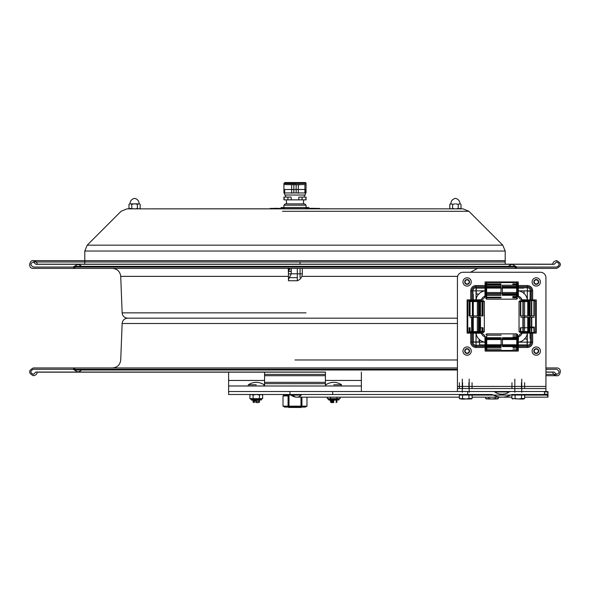<?xml version="1.0" encoding="UTF-8"?>
<svg xmlns="http://www.w3.org/2000/svg" width="590" height="590" viewBox="0 0 590 590"><rect width="100%" height="100%" fill="white"/><g stroke="black" fill="none" stroke-linecap="round" stroke-linejoin="round"><path stroke-width="0.89" d="M228.618 380.454L228.618 372.047L228.618 380.454L264.571 380.454L228.618 380.454L228.618 391.524L332.708 391.524L228.618 391.524L228.618 394.496L491.027 394.496A3.909 2.766 0 0 1 493.432 395.079A13.909 9.838 180 0 0 501.972 397.151L511.899 397.151M361.375 372.047L361.375 380.454L325.422 380.454L361.375 380.454L361.375 372.047M228.618 385.993L361.375 385.993L361.375 391.524M361.375 385.993L361.375 380.454M264.571 382.35L325.422 382.35L325.422 372.047L325.422 383.677L264.571 383.677L264.571 372.047L264.571 385.993M325.422 385.993L325.422 382.35M301.247 407.454L288.746 407.454L301.623 407.078M301.91 406.613L301.91 397.151M289.638 394.533L283.126 394.533L283.569 394.976L290.767 394.976L284.623 394.976L283.016 395.905L289.004 395.905L289.004 406.149L283.016 406.149L283.016 395.905M294.904 407.078L305.369 407.078L284.623 407.078L283.016 406.149M306.977 397.151L306.977 406.149L289.004 406.149M300.989 406.149L300.989 397.151M294.993 406.414L289.978 406.414M465.731 394.496L467.708 394.496L467.708 391.524L493.417 391.524A1.881 1.328 0 0 1 494.803 391.952A9.713 6.866 0 0 0 501.972 394.186A9.713 6.866 0 0 0 509.141 391.952A1.881 1.328 180 0 1 510.52 391.524L547.048 391.524L547.992 393.124L547.992 396.443L546.48 394.666L544.452 394.496L545.595 394.496M292.677 395.079L301.225 395.079A9.838 6.955 -90 0 1 296.954 397.151A9.838 6.955 -90 0 1 292.677 395.079L290.914 395.079L292.677 395.079A2.766 1.954 90 0 0 291.482 394.496M547.055 395.079L524.672 395.079L547.992 395.079L547.992 396.443M547.616 391.952L544.452 391.952L547.992 391.952L547.992 391.524L547.992 394.496M544.452 391.524L544.452 394.496L512.909 394.496A3.909 2.766 180 0 0 510.512 395.079A13.909 9.838 180 0 1 501.972 397.151L472.125 397.151M467.708 391.524L332.708 391.524L332.708 394.496M535.602 299.912L532.659 299.912L535.602 299.912A0.664 0.664 0 0 1 536.266 300.576L536.266 332.443A0.664 0.664 0 0 1 535.602 333.107L532.659 333.107L532.659 342.156A5.317 5.317 0 0 1 527.335 347.473L518.286 347.473L518.286 350.423L518.286 342.112A9.956 9.956 0 0 0 527.298 333.107L521.892 333.269A4.838 4.838 0 0 0 518.448 336.713A4.639 4.639 0 0 0 521.892 333.269M535.602 333.107L532.659 333.107L536.266 333.107L536.266 299.912L536.266 333.107L527.298 333.107M484.936 296.313A4.838 4.838 0 0 1 481.189 299.823A4.838 4.838 0 0 0 484.936 296.313A4.639 4.639 0 0 0 481.492 299.757A4.838 4.838 0 0 0 484.936 296.313L485.098 281.939L518.286 281.939L518.286 285.545L518.286 282.603L518.286 285.545L527.335 285.545A5.317 5.317 0 0 1 532.659 290.863L532.659 299.912L536.266 299.912L527.298 299.912A9.956 9.956 0 0 0 518.286 290.907L518.448 296.313A4.838 4.838 0 0 0 521.892 299.757A4.639 4.639 0 0 0 518.448 296.313M467.781 333.107L470.724 333.107L467.781 333.107A0.664 0.664 0 0 1 467.118 332.443L467.118 300.576A0.664 0.664 0 0 1 467.781 299.912L470.724 299.912L470.724 290.863A5.317 5.317 0 0 1 476.049 285.545L485.098 285.545L485.098 281.939L518.286 281.939L518.286 290.907L518.286 287.743L527.335 287.743A3.12 3.12 0 0 1 530.454 290.863L530.454 299.912L524.215 299.912M467.781 299.912L481.492 299.757M470.724 342.156A5.317 5.317 0 0 0 476.049 347.473L485.098 347.473L484.936 336.713A4.639 4.639 0 0 1 481.492 333.269L470.724 333.107L470.724 342.156L476.049 342.156L476.049 347.473M457.434 277.787L457.434 386.435L545.942 386.435L545.942 391.524L457.434 391.524L457.434 386.435L457.434 388.545L545.942 388.545L545.942 386.435L457.434 386.435L457.434 277.787A5.531 5.531 0 0 1 462.966 272.256L540.411 272.256A5.531 5.531 0 0 1 545.942 277.787L545.942 386.435L545.942 277.787M485.762 293.673L485.762 294.971L485.762 293.628L485.098 293.96L485.098 287.743L476.049 287.743A3.12 3.12 0 0 0 472.929 290.863L472.929 299.912L479.169 299.912M485.098 282.603A0.664 0.664 0 0 1 485.762 281.939L517.622 281.939A0.664 0.664 0 0 1 518.286 282.603M521.892 299.757L527.298 299.912M518.286 339.036L518.286 345.275L527.335 345.275A3.12 3.12 0 0 0 530.454 342.156L530.454 333.107M518.448 336.713L518.286 342.112M518.286 350.423A0.664 0.664 0 0 1 517.622 351.087L485.762 351.087A0.664 0.664 0 0 1 485.098 350.423L485.098 347.473L485.098 350.423M479.169 333.107L472.929 333.107L472.929 342.156A3.12 3.12 0 0 0 476.049 345.275L485.098 345.275L485.098 339.036M464.699 281.939A2.419 2.419 0 0 1 467.118 279.52A2.419 2.419 0 0 1 469.537 281.939A2.419 2.419 0 0 1 467.118 284.358A2.419 2.419 0 0 1 464.699 281.939M533.847 351.087A2.419 2.419 0 0 1 536.266 348.661A2.419 2.419 0 0 1 538.685 351.087A2.419 2.419 0 0 1 536.266 353.506A2.419 2.419 0 0 1 533.847 351.087M533.847 281.939A2.419 2.419 0 0 1 536.266 279.52A2.419 2.419 0 0 1 538.685 281.939A2.419 2.419 0 0 1 536.266 284.358A2.419 2.419 0 0 1 533.847 281.939M469.537 351.087A2.419 2.419 0 0 1 465.908 353.181A2.419 2.419 0 0 1 465.908 348.985A2.419 2.419 0 0 1 469.537 351.087M481.492 333.269A4.838 4.838 0 0 1 484.936 336.713A4.838 4.838 0 0 0 481.492 333.269A4.838 4.838 0 0 1 485.002 337.008A4.838 4.838 0 0 0 481.492 333.269M517.666 339.39L518.286 339.39L518.286 337.945A4.838 4.838 0 0 1 522.194 333.195A4.838 4.838 0 0 0 518.286 337.945L518.286 337.937A4.838 4.838 0 0 1 522.194 333.195M523.124 299.912A4.838 4.838 0 0 1 518.381 296.01A4.838 4.838 0 0 0 523.124 299.912L523.116 299.912A4.838 4.838 0 0 1 518.381 296.01M527.748 300.686L528.36 300.686L528.36 315.938L520.764 315.938L520.764 300.686L534.747 300.686L520.764 300.686M527.748 315.938L527.748 301.579M523.242 301.579L523.242 315.938M527.748 331.602L527.748 317.265M523.242 317.265L523.242 331.602M520.764 317.265L528.36 317.265L528.36 332.487L527.748 332.487M522.917 315.938L522.917 301.579M520.439 327.752L520.439 331.602M534.304 301.579L534.304 315.938L529.65 315.938L529.65 300.686L534.304 300.686M534.23 315.938L534.23 301.579M531.435 315.938L531.435 301.579M533.913 301.579L533.913 315.938M528.36 301.579L519.038 301.579L519.038 331.602L528.36 331.602M531.435 331.602L531.435 317.265M533.913 327.752L533.913 331.602M520.764 332.487L534.747 332.487L519.923 332.487L520.764 332.487L520.764 327.752L528.36 327.752M534.304 332.487L529.65 332.487L529.65 317.265L534.23 317.265M529.038 332.487L529.65 332.487M529.038 301.579L529.038 315.938M531.752 301.579L531.752 315.938M522.917 331.602L522.917 317.265M520.439 301.579L520.439 315.938M529.038 317.265L529.038 331.602M534.23 331.602L534.23 327.752M534.304 331.602L534.304 327.752L529.65 327.752M531.752 317.265L531.752 331.602M534.37 327.752L529.665 327.752M534.37 327.089L529.665 327.089M485.762 285.228L501.006 285.228L501.006 293.827L485.762 293.827L485.762 285.228M501.006 287.426L486.647 287.426M517.555 283.893L517.555 284.557L512.821 284.557M502.333 286.755L516.67 286.755M486.647 292.529L501.006 292.529M518.286 295.081L518.286 293.628L517.555 293.628L517.555 294.978L512.821 295L502.333 294.971L516.67 294.978L516.67 293.628L486.647 293.628L486.647 294.978L501.006 294.978L485.762 294.971L485.762 298.274L486.647 299.159L486.647 297.832L501.006 297.832M501.006 297.176L486.647 297.176L486.647 295.302L501.006 295.302M501.006 293.673L486.647 293.673M516.67 287.426L502.333 287.426M502.333 292.529L516.67 292.529M517.555 293.827L517.555 285.228L502.333 285.228L502.333 293.827L517.555 293.827L517.555 292.529M516.67 293.673L502.333 293.673M512.821 296.497L516.67 296.497M516.67 294.307L502.333 294.307M486.647 286.755L501.006 286.755M486.647 288.06L501.006 288.06M516.67 284.557L516.67 282.566L517.555 283.451L517.555 294.971M517.555 297.176L517.555 295.302M486.647 285.228L486.647 282.566L516.67 282.566L516.67 299.159L516.67 297.832L512.821 297.832M512.821 297.176L516.67 297.176L516.67 295.302L502.333 295.302M485.762 298.274L485.762 283.451L486.647 282.566L486.647 299.159L516.67 299.159L517.555 298.274M516.67 286.762L512.821 286.762M512.821 287.905L516.67 287.905M502.333 288.06L516.67 288.06M485.762 297.176L485.762 295.302M485.762 283.893L485.762 284.557L501.006 284.557M501.006 286.762L486.647 286.762M516.781 345.725L502.444 345.725L516.781 345.725L516.781 344.921L486.757 344.921L486.757 345.725L501.117 345.725L486.757 345.725M502.444 337.716L516.781 337.716L502.444 337.716L502.444 346.596L516.781 346.596L516.781 347.532L512.931 347.532L517.666 347.532L517.666 349.568L516.781 350.453L516.781 349.125L512.931 349.125M501.117 338.586L486.757 338.586L501.117 338.586M517.666 349.568L517.666 334.744L517.666 336.779L512.931 336.779L516.781 336.779M479.567 339.39L479.567 344.921L485.872 344.921L485.872 347.532L485.872 346.596L501.117 346.596L486.757 346.596L486.757 347.532L501.117 347.532L485.872 347.532L485.872 349.568L486.757 350.453L486.757 349.125L501.117 349.125M501.117 344.789L486.757 344.789M485.872 336.912L485.872 349.568M485.872 339.523L485.872 346.596M501.117 339.523L486.757 339.523M485.872 337.716L501.117 337.716L501.117 346.596M501.117 335.186L486.757 335.186L486.757 333.859L486.757 350.453L516.781 350.453L516.781 333.859L516.781 335.186L512.931 335.186M516.781 344.789L502.444 344.789M512.931 346.596L517.666 346.596L517.666 344.789M516.781 339.523L502.444 339.523M517.666 336.912L517.666 338.586M517.666 347.532L517.666 337.716L512.931 337.716M517.666 345.725L517.666 344.921L527.135 344.921L527.135 339.39L527.135 344.921M516.781 338.586L502.444 338.586L516.781 338.586M486.757 336.779L485.872 336.779M472.45 331.602L472.45 327.752M469.5 327.752L469.5 332.487L469.079 332.487M482.015 315.938L482.015 301.579M479.714 301.579L479.714 315.938M482.015 331.602L482.015 327.752M479.714 317.265L479.714 331.602M478.815 333.107L478.815 332.487L480.29 332.487M480.481 332.487L482.591 332.487M479.648 317.265L479.648 332.487L483.461 332.487L468.637 332.487L470.075 332.487L470.075 327.752M479.648 327.752L483.018 327.752L483.018 331.602L484.346 331.602L470.075 331.602M482.591 315.938L482.591 301.579L478.815 301.579L478.815 331.602L482.591 331.602L482.591 327.752M477.347 300.686L468.637 300.686L483.461 300.686L479.648 300.686L479.648 315.938L483.018 315.938L483.018 301.579L484.346 301.579L470.075 301.579M470.075 332.487L478.446 332.487L478.475 327.752L478.446 317.265L470.075 317.265M472.376 317.265L472.376 331.602M477.347 317.265L477.347 331.602M478.542 331.602L478.542 317.265M478.542 332.487L479.648 332.487M478.446 332.487L477.347 332.487M480.29 331.602L480.29 317.265M480.267 299.912L478.815 299.912L478.815 300.686L480.29 300.686M480.481 300.686L482.591 300.686M478.446 300.686L478.446 315.938L470.075 315.938L470.075 300.686M478.542 315.938L478.542 301.579M480.29 315.938L480.29 301.579M469.5 315.938L469.5 300.686L469.079 300.686M472.376 301.579L472.376 315.938M477.347 301.579L477.347 315.938M471.801 331.602L471.801 317.265M472.45 315.938L472.45 301.579M523.116 333.107L524.569 333.107L524.569 332.487M485.098 351.087L518.286 351.087L485.098 351.087L485.098 347.473M467.118 299.912L467.118 333.107L467.118 299.912L470.724 299.912M485.098 337.937L485.098 339.39L485.872 339.39M531.553 299.912L531.553 290.863A4.218 4.218 0 0 0 527.335 286.644L518.286 286.644M471.83 333.107L471.83 342.156A4.218 4.218 0 0 0 476.049 346.374L485.098 346.374L485.098 344.921M518.286 344.921L518.286 346.374L527.335 346.374A4.218 4.218 0 0 0 531.553 342.156L531.553 333.107M485.098 286.644L476.049 286.644A4.218 4.218 0 0 0 471.83 290.863L471.83 299.912L473.283 299.912M467.118 333.107L470.724 333.107M518.286 351.087L518.286 347.473M524.237 299.912L524.569 300.686M534.216 281.939A2.05 2.05 0 0 0 536.266 283.982A2.05 2.05 0 0 0 538.309 281.939A2.05 2.05 0 0 0 536.266 279.889A2.05 2.05 0 0 0 534.216 281.939M536.266 277.787A4.152 4.152 0 0 1 539.857 284.011A4.152 4.152 0 0 1 532.674 284.011A4.152 4.152 0 0 1 536.266 277.787M534.216 351.087A2.05 2.05 0 0 0 536.266 353.13A2.05 2.05 0 0 0 538.309 351.087A2.05 2.05 0 0 0 536.266 349.037A2.05 2.05 0 0 0 534.216 351.087M536.266 346.935A4.152 4.152 0 0 1 539.857 353.159A4.152 4.152 0 0 1 532.674 353.159A4.152 4.152 0 0 1 536.266 346.935M465.068 281.939A2.05 2.05 0 0 0 467.118 283.982A2.05 2.05 0 0 0 469.168 281.939A2.05 2.05 0 0 0 467.118 279.889A2.05 2.05 0 0 0 465.068 281.939M467.118 277.787A4.152 4.152 0 0 1 470.709 284.011A4.152 4.152 0 0 1 463.526 284.011A4.152 4.152 0 0 1 467.118 277.787M465.068 351.087A2.05 2.05 0 0 0 467.118 353.13A2.05 2.05 0 0 0 469.168 351.087A2.05 2.05 0 0 0 467.118 349.037A2.05 2.05 0 0 0 465.068 351.087M467.118 346.935A4.152 4.152 0 0 1 470.709 353.159A4.152 4.152 0 0 1 463.526 353.159A4.152 4.152 0 0 1 467.118 346.935M478.815 294.381L478.409 294.381M473.283 294.381L473.283 300.686M473.283 301.579L473.283 331.602M473.283 332.487L473.283 341.957L478.815 341.957L473.283 341.957M523.817 293.628L523.817 293.23M523.817 288.097L517.555 288.097M516.67 288.097L486.647 288.097M485.762 288.097L476.248 288.097L476.248 293.628L476.248 288.097M479.567 344.921L479.567 339.796M524.569 338.638L524.975 338.638M527.335 291.062L530.1 291.062L527.335 291.062M268.443 208.808L139.004 208.86L140.169 208.44L140.169 204.302L139.439 203.882M311.454 208.639L312.007 208.307L311.424 208.307M277.654 208.418L278.244 208.418M280.147 208.418L270.102 208.418L270.102 208.808M276.57 208.307L277.418 208.307L276.57 208.307M310.886 208.307L311.557 208.307L310.886 208.418M311.97 208.418L312.921 208.307M319.891 208.808L319.891 208.418L309.839 208.418M312.626 208.307L311.948 208.307M315.503 208.418L314.736 208.307L315.503 208.307M314.713 208.418L314.123 208.307L314.713 208.307M275.508 208.418L274.158 208.307L275.478 208.307M278.096 208.307L277.669 208.307M256.274 384.776L248.464 384.776L256.274 384.776M248.464 384.776A0.664 0.664 0 0 0 248.84 385.993A0.664 0.664 0 0 1 248.464 384.776A13.828 13.828 0 0 1 264.084 384.776L263.708 385.993L264.084 384.776M256.274 402.587L258.582 402.587L256.274 402.587M256.274 401.974L252.896 401.974L256.274 401.974M256.274 401.355L258.582 401.355L256.274 401.355M256.274 400.743L252.896 400.743L256.274 400.743M256.274 400.131L258.582 400.131L256.274 400.131M252.896 399.511L256.274 399.511M333.719 384.776L341.529 384.776L333.719 384.776M325.909 384.776A0.664 0.664 0 0 0 326.285 385.993A0.664 0.664 0 0 1 325.909 384.776A13.828 13.828 0 0 1 341.529 384.776L341.153 385.993L341.529 384.776M333.719 402.587L331.403 402.587L333.719 402.587M333.719 401.974L330.341 401.974L333.719 401.974M333.719 401.355L331.403 401.355L333.719 401.355M333.719 400.743L330.341 400.743L333.719 400.743M333.719 400.131L331.403 400.131L333.719 400.131M330.341 399.511L333.719 399.511M488.815 397.151L488.815 398.493L492.008 398.995L498.402 398.493L498.402 397.151M485.622 397.151L485.622 398.493L492.008 398.995L487.495 398.995M495.209 398.493L495.209 397.151L495.209 398.493L492.008 398.995L496.47 398.995M487.547 398.995L493.026 398.995M521.486 395.049L515.092 395.049L515.092 398.493L515.092 395.049L513.307 395.049L523.264 395.049L521.486 395.049L521.486 398.493L524.672 398.493L524.672 395.049L521.486 395.049L521.486 398.493L518.286 398.995L521.486 398.493M515.092 395.049L511.899 395.049L511.899 398.493L518.286 398.995L515.092 398.493M522.747 398.995L524.672 398.493M519.134 398.995L523.817 398.995M460.753 394.496L460.753 395.049L470.717 395.049L468.932 395.049L468.932 398.493L472.125 398.493L472.125 395.049L468.932 395.049L468.932 398.493L465.731 398.995L468.932 398.493M468.932 395.049L462.538 395.049L462.538 398.493L462.538 395.049L459.345 395.049L459.345 398.493L465.731 398.995L462.538 398.493M464.721 398.995L470.2 398.995M461.269 398.995L466.749 398.995M524.613 388.087L524.613 382.681M521.449 388.087L521.449 382.681M511.965 388.087L511.965 382.681M472.059 388.087L472.059 382.681M462.575 388.087L462.575 382.681M459.411 388.087L459.411 382.681M468.895 388.087L468.895 382.681M337.148 400.116L329.072 400.116L337.148 400.116M331.403 402.587L330.341 401.974L331.403 401.355L330.341 400.743L331.403 400.131L329.072 400.116L328.409 399.452L339.029 399.452A0.664 0.664 0 0 1 338.365 400.116M329.072 400.116L328.409 399.319L339.029 399.319A0.664 0.664 0 0 1 339.693 398.656L327.804 398.656M331.462 398.656L330.525 398.656L330.525 397.151M327.332 398.656L327.332 397.151M336.912 398.656L336.912 397.151L336.912 398.656L337.384 398.656L335.976 398.656M340.106 398.656L340.106 397.151M339.641 398.656L339.693 398.656A0.664 0.664 0 0 0 339.029 399.319M259.703 400.116L251.628 400.116L259.703 400.116M253.966 402.587L252.896 401.974L253.966 401.355L252.896 400.743L253.966 400.131L251.628 400.116L250.964 399.452L261.584 399.452A0.664 0.664 0 0 1 260.92 400.116M251.008 399.696L250.964 399.319L261.584 399.319A0.664 0.664 0 0 1 262.248 398.656L250.352 398.656M253.081 394.99L253.081 398.656L253.081 394.99L256.252 394.496L253.081 394.99L251.488 394.496L249.88 394.99L251.473 394.496M249.88 398.656L249.88 394.99L250.743 394.496L249.88 394.99M261.805 394.496L262.661 394.99L261.068 394.496L262.661 394.99L262.661 398.656M261.053 394.496L259.467 394.99L256.281 394.496L259.467 394.99L259.467 398.656L259.467 394.99M259.932 398.656L258.531 398.656L259.932 398.656M262.189 398.656L262.248 398.656A0.664 0.664 0 0 0 261.584 399.319M264.571 372.172L37.2 372.172C37.023 374.149 35.739 375.329 33.342 375.705C28.349 373.123 28.349 370.542 33.342 367.961L457.434 367.961L73.086 367.961L75.476 369.34M545.942 367.961L556.65 367.961C562.69 367.828 560.19 376.885 556.65 375.705L545.942 375.705L556.65 375.705C554.253 375.329 552.963 374.149 552.793 372.172L545.942 372.172L552.793 372.172M37.2 372.172L325.422 372.172M468.18 332.03L468.224 333.107M306.04 312.855L122.145 312.855C122.565 316.107 124.409 317.877 127.669 318.172L457.434 318.172L127.669 318.172C124.409 318.475 122.565 320.245 122.145 323.49L457.434 323.49M264.571 372.054L35.879 372.054L33.342 374.385C30.053 372.681 30.053 370.985 33.342 369.281L457.434 369.281L73.086 369.281L74.333 370.004L457.434 370.004M545.942 369.281L556.65 369.281C559.822 371.294 559.822 372.991 556.65 374.385L545.942 374.385L556.658 374.385L545.942 374.385L556.65 374.385L554.106 372.054L545.942 372.054L554.106 372.054M35.879 372.054L325.422 372.054M282.492 211.294L468.91 211.294L502.769 245.152L505.202 251.023L84.79 251.023L505.202 251.023L505.202 264.18L37.2 264.18L552.793 264.18C552.845 262.329 554.128 261.149 556.65 260.647C561.643 263.229 561.643 265.81 556.65 268.391L33.342 268.391C27.302 268.524 29.795 259.467 33.342 260.647L505.202 260.647M514.51 267.005L516.906 268.391L73.086 268.391L75.476 267.005M507.326 268.391L294.993 268.391M288.274 268.221L288.451 273.826L288.451 268.391L301.91 268.391L300.067 268.391L300.067 277.647L300.067 268.391M283.945 312.855L122.145 312.855L120.721 276.363L288.451 276.363L120.721 276.363C120.087 271.496 117.322 268.834 112.432 268.391M513.979 266.341L515.66 266.341L516.906 267.064L75.446 267.064M554.106 264.298L35.879 264.298L554.106 264.298L556.65 261.967C559.932 263.664 559.932 265.367 556.65 267.064L33.342 267.064L73.086 267.064L74.333 266.341L76.014 266.341M283.93 208.808L283.93 205.209L306.055 205.209L304.728 203.882L285.258 203.882L283.93 205.209M303.82 203.882L286.165 203.882M291.217 268.391L291.217 273.826L291.217 268.391L297.301 268.391L297.301 280.737L297.301 268.391L302.279 268.391L302.279 273.826L300.067 273.826M288.451 279.586L291.217 273.826L288.451 279.586L288.451 280.737L288.451 273.826L288.451 279.586M297.301 277.647L288.451 277.647L288.451 273.826L302.279 273.826A7.287 7.287 0 0 1 297.301 280.737L288.451 280.737M300.067 261.931L300.067 264.18M290.538 271.43L288.879 271.43C288.082 268.244 288.082 268.244 288.879 271.43L289.093 268.391M289.712 269.512L289.712 268.391M291.372 268.391L290.966 271.312M286.32 199.855L303.673 199.855L286.32 199.855L286.6 203.882M303.673 199.855L303.393 203.882M285.073 189.501L305.318 189.501L305.318 195.032L284.675 195.032L284.675 189.501L285.073 189.501M284.092 199.855L284.092 197.09L284.092 199.855L287.927 199.855L287.927 197.09L287.927 199.855L291.158 199.855L291.158 197.09L285.634 197.09L285.634 195.032L284.675 195.032M305.9 199.855L305.9 197.09L306.055 199.855L302.065 199.855L302.065 197.09L302.065 199.855L298.828 199.855L298.828 197.09L305.9 197.09M284.092 197.09L285.634 197.09M285.634 195.032L304.352 195.032L304.352 197.09M304.403 184.604L304.919 184.803M299.978 184.803L285.582 184.604M285.258 183.578L296.143 183.578M306.055 183.431A0.885 0.885 0 0 0 305.17 182.546L284.815 182.546L283.93 183.431L306.055 183.431L306.055 192.945L296.136 192.945L296.136 184.604L304.919 184.604L304.919 192.945L304.919 184.604L306.055 184.604M283.93 183.431L283.93 184.604L285.073 184.604L283.93 184.604L283.93 192.945L296.136 192.945M304.919 184.604L285.073 184.604L293.857 184.604L293.857 192.945M293.857 184.604L296.136 184.604M139.004 203.882L137.374 204.302L135.036 203.882L137.374 204.302L137.374 208.44L138.539 208.86L135.036 208.86L137.374 208.44L135.036 208.86L128.981 208.44L130.147 208.86L126.946 208.86L121.083 211.294L87.217 245.152L502.769 245.152L87.217 245.152L84.79 251.023L84.79 264.18L505.202 264.18M126.946 208.86L463.039 208.86L460.281 208.86L461.011 208.44L461.011 204.302L460.281 203.882M451.453 208.86L452.619 208.44L454.949 208.86L452.619 208.44L452.619 204.302L451.453 203.882L449.823 204.302L449.823 208.44L450.989 208.86L449.823 208.44L450.546 208.86L321.55 208.808M283.421 208.808L282.315 207.488L307.67 207.488L306.564 208.808M280.139 208.594L309.853 208.594L308.747 207.488L281.246 207.488L280.139 208.808M130.611 208.86L131.777 208.44L131.777 204.302L134.107 203.882L131.777 204.302L130.611 203.882L139.174 203.882L129.97 203.882L128.981 204.302L128.981 208.44L129.704 208.86M134.107 208.86L135.036 208.86M137.374 208.44L137.374 204.302M131.777 208.44L131.777 204.302M130.147 203.882L129.704 203.882L130.147 203.882M459.846 203.882L458.216 204.302L455.878 203.882L458.216 204.302L458.216 208.44L455.878 208.86L461.011 208.44M459.846 208.86L460.281 208.86M452.619 204.302L454.949 203.882L452.619 204.302L452.619 208.44M458.216 208.44L458.216 204.302M460.016 203.882C459.839 200.91 458.305 199.066 455.414 198.351C452.53 199.066 450.996 200.91 450.812 203.882L450.989 203.882M510.512 395.079L472.125 395.079M289.948 391.524L289.948 394.496M468.932 395.079L493.432 395.079M494.803 391.952L509.141 391.952M527.335 333.107L527.335 342.156L532.659 342.156M532.659 290.863L527.335 290.863L527.335 285.545M476.049 299.912L476.049 290.863L470.724 290.863M485.098 342.156L476.049 342.156L476.049 333.107M476.086 333.107A9.956 9.956 0 0 0 485.098 342.112M527.335 347.473L527.335 342.156L518.286 342.156M518.286 290.863L527.335 290.863L527.335 299.912M476.049 285.545L476.049 290.863L485.098 290.863M485.098 290.907A9.956 9.956 0 0 0 476.086 299.912M479.567 341.234A6.984 6.984 0 0 1 478.815 340.74M527.335 286.644L527.335 290.863L520.351 290.863M531.553 290.863L527.335 290.863L527.335 297.847M523.817 291.784A6.984 6.984 0 0 1 524.569 292.286M476.049 346.374L476.049 342.156L483.033 342.156M471.83 342.156L476.049 342.156L476.049 335.172M520.351 342.156L527.335 342.156L527.335 335.172M526.413 338.638A6.984 6.984 0 0 1 525.919 339.39M527.335 346.374L527.335 342.156L531.553 342.156M471.83 290.863L476.049 290.863L476.049 297.847M483.033 290.863L476.049 290.863L476.049 286.644M476.963 294.381A6.984 6.984 0 0 1 477.465 293.628M317.125 208.418L317.125 208.808M272.868 208.808L272.868 208.418M522.696 399.106L519.303 398.995M294.993 359.981L457.434 359.989M467.752 323.49L467.118 323.49L467.752 323.49M294.993 323.497L122.145 323.49L120.721 359.989C120.087 364.856 117.322 367.511 112.432 367.961M76.014 370.004L74.333 370.004L77.873 372.047L264.571 372.047M301.822 276.363L457.626 276.363L301.822 276.363M467.752 312.855L467.118 312.855L467.752 312.855M509.104 265.625L512.12 264.298L515.66 266.341L74.333 266.341L77.873 264.298L512.12 264.298L77.873 264.298L80.889 265.625M288.451 273.826L291.217 273.826M463.039 208.86L468.91 211.294L307.493 211.294M288.746 407.454L288.37 407.078M288.082 394.496L288.082 394.976M288.082 395.433L288.082 406.613M305.369 407.078L306.977 406.149M459.345 397.151L296.954 397.151A9.838 9.838 0 0 1 290.914 395.079L289.211 394.496M524.672 397.151L547.992 397.151M544.452 394.186L547.992 394.186M522.902 301.579L522.902 315.938M520.365 327.752L520.365 331.602M519.923 300.686L519.038 301.579M534.747 300.686L535.631 301.579L535.631 331.602L534.747 332.487M519.923 332.487L519.038 331.602M531.774 301.579L531.774 315.938M522.902 317.265L522.902 331.602M520.365 301.579L520.365 315.938M531.774 317.265L531.774 331.602M486.647 286.43L501.006 286.43M512.821 283.893L516.67 283.893M502.333 286.43L516.67 286.43M486.647 283.893L501.006 283.893M502.444 346.596L516.781 346.596M486.757 337.716L501.117 337.716M485.872 334.744L486.757 333.859L516.781 333.859L517.666 334.744M469.079 327.752L469.079 331.602M483.461 332.487L484.346 331.602L484.346 301.579L483.461 300.686M468.637 332.487L467.752 331.602L467.752 301.579L468.637 300.686M480.481 317.265L480.481 331.602M480.481 301.579L480.481 315.938M471.609 317.265L471.609 331.602M469.079 301.579L469.079 315.938M516.781 339.39L486.757 339.39M524.569 301.579L524.569 331.602M530.1 291.062L530.1 300.686M530.1 301.579L530.1 331.602M530.1 332.487L530.1 338.638M258.582 402.587L259.644 401.974L258.582 401.355L259.644 400.743L258.604 400.116M336.027 402.587L337.089 401.974L336.027 401.355L337.089 400.743L336.027 400.131M492.856 398.995L496.529 398.995M486.477 398.995L485.622 398.493M497.54 398.995L498.402 398.493M521.744 392.269L521.744 379.134M514.827 392.269L514.827 379.134M523.264 395.049L523.264 394.496M513.307 395.049L513.307 394.496M512.754 398.995L511.899 398.493M469.19 392.269L469.19 379.134M462.28 392.269L462.28 379.134M470.717 395.049L470.717 394.496M466.579 398.995L470.252 398.995M464.78 399.106L461.328 399.106M460.2 398.995L459.345 398.493M471.27 398.995L472.125 398.493M328.409 399.319L327.745 398.656M250.964 399.319L250.3 398.656M250.964 399.452L251.628 400.116M264.571 375.705L325.422 375.705M467.752 322.642L467.118 320.953M80.889 370.727L77.873 372.047L325.422 372.047M264.571 374.385L325.422 374.385M37.2 264.18C37.148 262.329 35.865 261.149 33.342 260.647L84.79 260.647M470.54 272.256L477.561 268.391M468.305 301.018L468.349 299.912M467.752 313.71L467.118 315.399M505.202 261.967L33.342 261.967C33.8 261.967 33.8 261.967 33.342 261.967C30.156 263.391 30.156 265.094 33.342 267.064M35.879 264.298L33.342 261.967L84.79 261.967M306.055 205.209L306.055 208.808M306.055 199.855L306.055 197.09M283.93 199.855L283.93 197.09M298.311 193.247L298.311 184.803M291.674 193.247L291.674 184.803M139.439 208.86L140.169 208.44M129.704 203.882L128.981 204.302M129.97 203.882C130.154 200.91 131.688 199.066 134.572 198.351C137.463 199.066 138.997 200.91 139.174 203.882M450.546 203.882L449.823 204.302"/></g></svg>
